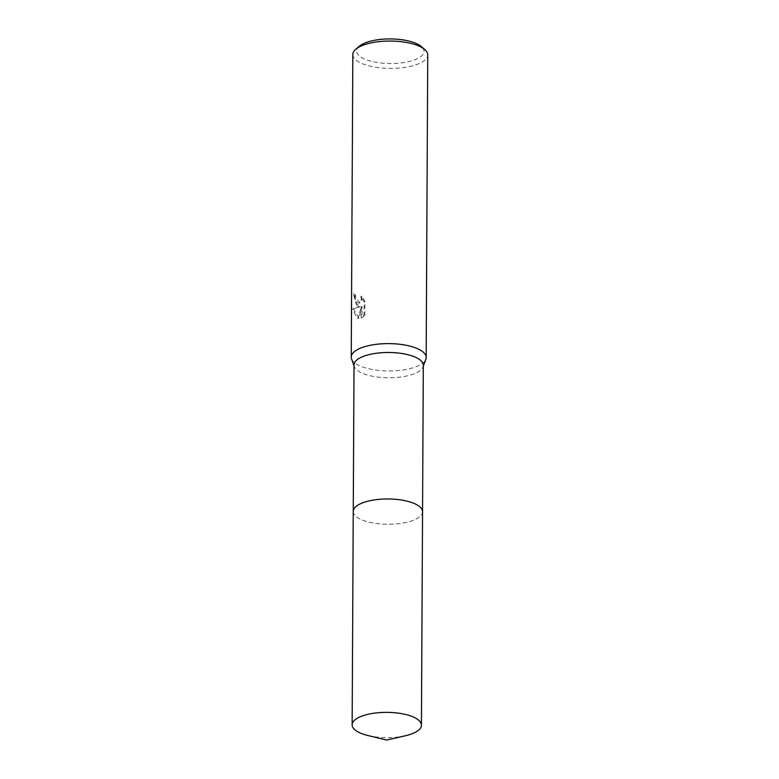 <?xml version="1.0" encoding="UTF-8"?>
<svg xmlns="http://www.w3.org/2000/svg" width="779" height="779" viewBox="0 0 779 779"><rect width="100%" height="100%" fill="white"/><g stroke="black" fill="none" stroke-linecap="round" stroke-linejoin="round"><path stroke-width="0.58" stroke-dasharray="3.9 2.92" d="M354.026 364.942A34.646 12.639 -179.7 0 0 354.309 366.597A34.646 12.639 -179.7 0 0 358.934 371.476A34.646 12.639 -179.7 0 0 395.654 377.542A34.646 12.639 -179.7 0 0 423.007 366.958A34.646 12.639 -179.7 0 0 423.309 365.302M353.257 511.219L353.257 511.423A34.646 12.639 -179.7 0 0 358.165 517.967A34.646 12.639 -179.7 0 0 397.095 523.839A34.646 12.639 -179.7 0 0 422.549 511.793A34.646 12.639 -179.7 0 0 417.632 505.25M351.563 358.876A37.46 13.671 -179.7 0 0 356.558 364.153A37.46 13.671 -179.7 0 0 396.258 370.697A37.46 13.671 -179.7 0 0 425.84 359.265M356.87 306.02L359.577 306.926L352.566 308.961L356.801 317.89L358.116 318.397L361.222 306.79L361.164 317.939L363.997 315.339L364.075 301.59L360.852 296.39L361.271 299.058L360.093 302.495L359.002 303.119L356.889 302.32L355.01 298.065L354.766 295.319A37.46 13.671 0.3 0 1 353.354 293.956L356.87 306.02M352.829 54.53A37.46 13.671 -179.7 0 0 358.145 61.59A37.46 13.671 -179.7 0 0 400.231 67.948A37.46 13.671 -179.7 0 0 427.749 54.919M359.323 46.253A33.711 12.298 -179.7 0 0 361.378 57.422A33.711 12.298 -179.7 0 0 405.577 62.271A33.711 12.298 -179.7 0 0 421.351 46.574M364.845 315.164L361.982 317.764L362.04 306.614L358.915 318.221L353.413 308.776L360.395 306.76L355.652 302.836L354.182 293.771A36.525 13.331 -179.7 0 0 355.575 295.153L355.818 297.89L359.81 302.943L361.768 300.889L361.67 296.215L364.913 301.405L364.845 315.164L363.997 315.349M355.575 295.153L354.766 295.319M360.395 306.76L359.577 306.926M353.413 308.776L352.566 308.961M358.915 318.221L358.116 318.397M362.04 306.614L361.222 306.79M361.982 317.764L361.164 317.939M364.913 301.405L364.075 301.59M361.67 296.215L360.852 296.39M354.182 293.771L353.354 293.956M367.951 735.532A34.646 12.639 -179.7 0 0 404.574 735.941A34.646 12.639 -179.7 0 0 405.508 735.727M353.247 511.423A34.646 12.639 -179.7 0 0 370.785 522.524A34.646 12.639 -179.7 0 0 405.693 522.534A34.646 12.639 -179.7 0 0 422.549 511.793L422.549 511.579M423.007 366.958L423.309 366.14M359.002 303.119L359.81 302.943M354.309 366.597L354.017 365.77"/><path stroke-width="1.17" d="M422.549 511.579L423.309 365.302A34.646 12.639 -179.7 0 0 418.401 358.768A34.646 12.639 -179.7 0 0 379.47 352.897A34.646 12.639 -179.7 0 0 354.026 364.942L353.257 511.219M423.309 366.14L425.84 359.265A37.46 13.671 -179.7 0 0 426.171 357.473A37.46 13.671 -179.7 0 0 420.855 350.404A37.46 13.671 -179.7 0 0 378.769 344.055A37.46 13.671 -179.7 0 0 351.251 357.084A37.46 13.671 -179.7 0 0 351.563 358.876L354.017 365.77M426.171 357.473L427.749 54.919A37.46 13.671 -179.7 0 0 424.779 49.544A37.46 13.671 -179.7 0 0 422.442 47.85A37.46 13.671 -179.7 0 0 387.776 41.073A37.46 13.671 -179.7 0 0 355.857 49.184A37.46 13.671 -179.7 0 0 352.829 54.53L351.251 357.084M424.779 49.544L421.351 46.574A33.711 12.298 -179.7 0 0 419.238 45.046A33.711 12.298 -179.7 0 0 388.039 38.95A33.711 12.298 -179.7 0 0 359.323 46.253L355.857 49.184M417.632 505.25A34.646 12.639 -179.7 0 0 378.701 499.378A34.646 12.639 -179.7 0 0 353.257 511.423M368.993 714.08A34.646 12.639 -179.7 0 0 352.137 724.821A34.646 12.639 -179.7 0 0 367.951 735.532L386.705 740.05L405.508 735.727A34.646 12.639 -179.7 0 0 421.429 725.191A34.646 12.639 -179.7 0 0 403.902 714.09A34.646 12.639 -179.7 0 0 368.993 714.08M421.429 725.191L422.549 511.793A34.646 12.639 -179.7 0 0 405.022 500.693A34.646 12.639 -179.7 0 0 370.113 500.673A34.646 12.639 -179.7 0 0 353.247 511.423L352.137 724.821"/></g></svg>
